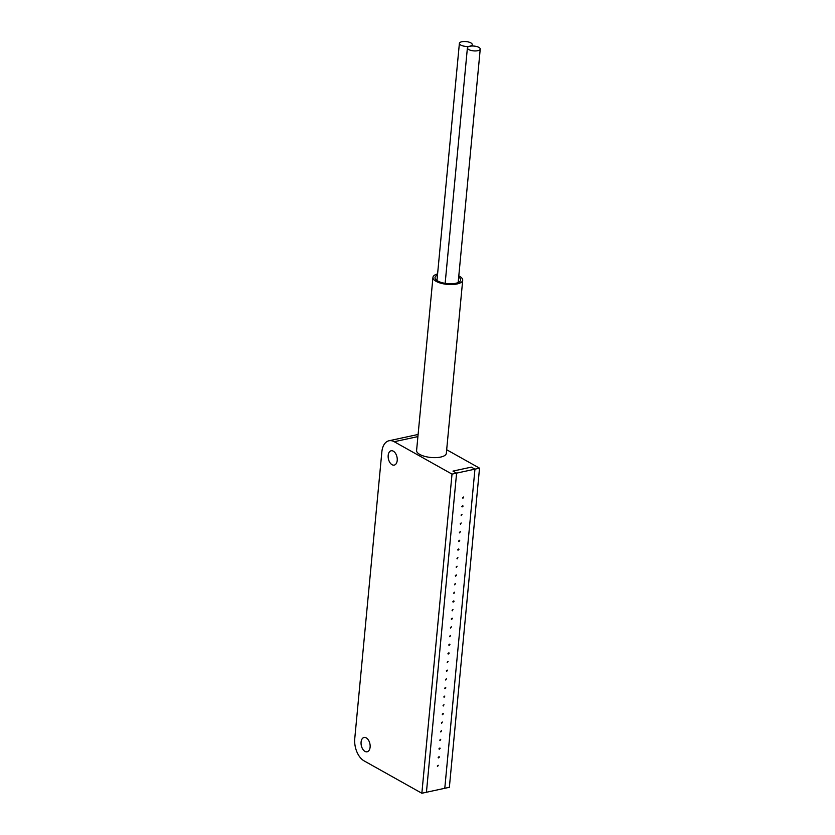 <?xml version="1.0" encoding="UTF-8"?>
<svg xmlns="http://www.w3.org/2000/svg" width="835" height="835" viewBox="0 0 835 835"><rect width="100%" height="100%" fill="white"/><g stroke="black" fill="none" stroke-linecap="round" stroke-linejoin="round"><path stroke-width="1.25" d="M437.331 766.06L437.55 766.572L438.271 765.298L437.331 766.06M438.156 757.408L438.365 757.919L439.304 757.157L439.085 756.646L438.156 757.408M438.97 748.755L439.189 749.266L440.118 748.504L439.899 747.983L438.97 748.755M439.794 740.092L440.003 740.614L440.723 739.33L439.794 740.092M440.609 731.439L440.817 731.961L441.538 730.677L440.609 731.439M441.423 722.786L441.642 723.298L442.362 722.024L441.423 722.786M442.247 714.134L442.456 714.645L443.395 713.883L443.176 713.372L442.247 714.134M443.061 705.481L443.281 705.992L443.99 704.719L443.061 705.481M443.876 696.818L444.095 697.34L444.815 696.056L443.876 696.818M444.7 688.165L444.909 688.687L445.848 687.925L445.629 687.403L444.7 688.165M445.514 679.513L445.733 680.024L446.443 678.751L445.514 679.513M446.339 670.86L446.548 671.371L447.476 670.609L447.268 670.098L446.339 670.86M447.153 662.207L447.372 662.719L448.082 661.445L447.153 662.207M447.967 653.554L448.186 654.066L449.115 653.304L448.906 652.782L447.967 653.554M448.792 644.891L449 645.413L449.94 644.651L449.721 644.129L448.792 644.891M449.606 636.239L449.825 636.761L450.535 635.477L449.606 636.239M450.42 627.586L450.639 628.097L451.359 626.824L450.42 627.586M451.244 618.933L451.453 619.445L452.393 618.683L452.173 618.171L451.244 618.933M452.059 610.281L452.278 610.792L452.987 609.519L452.059 610.281M452.883 601.628L453.092 602.139L454.021 601.377L453.812 600.856L452.883 601.628M453.697 592.965L453.916 593.487L454.626 592.203L453.697 592.965M454.511 584.312L454.731 584.834L455.451 583.55L454.511 584.312M455.336 575.659L455.545 576.171L456.484 575.409L456.265 574.897L455.336 575.659M456.15 567.007L456.369 567.518L457.079 566.245L456.15 567.007M456.964 558.354L457.183 558.865L457.904 557.592L456.964 558.354M457.789 549.691L457.998 550.213L458.937 549.451L458.718 548.929L457.789 549.691M458.603 541.038L458.822 541.56L459.751 540.798L459.532 540.276L458.603 541.038M459.427 532.386L459.636 532.897L460.356 531.624L459.427 532.386M460.242 523.733L460.461 524.244L461.17 522.971L460.242 523.733M461.056 515.08L461.275 515.592L461.995 514.318L461.056 515.08M461.88 506.427L462.089 506.939L463.028 506.177L462.809 505.666L461.88 506.427M462.694 497.764L462.914 498.286L463.623 497.002L462.694 497.764M421.852 793.25L426.434 792.258L456.599 473.121L452.987 471.097L471.337 467.13L474.948 469.155L456.599 473.121L452.987 471.097L471.337 467.13L474.948 469.155L444.784 788.292L426.434 792.258L456.599 473.121L452.017 474.113L421.852 793.25L364.06 760.852A17.577 10.531 -102.2 0 1 354.76 738.558L381.856 451.871A17.577 10.531 -102.2 0 1 388.985 440.765A17.577 10.531 -102.2 0 1 394.224 441.715L452.017 474.113M469.781 46.207A6.45 2.411 5.4 0 0 472.224 44.589A6.45 2.411 5.4 0 0 468.706 42.053A6.45 2.411 5.4 0 0 461.828 41.75A6.45 2.411 5.4 0 0 459.386 43.368A6.45 2.411 5.4 0 0 462.893 45.904A6.45 2.411 5.4 0 0 469.781 46.207M477.797 50.695A6.45 2.411 5.4 0 0 480.24 49.077A6.45 2.411 5.4 0 0 476.722 46.541A6.45 2.411 5.4 0 0 469.844 46.249A6.45 2.411 5.4 0 0 467.402 47.866A6.45 2.411 5.4 0 0 470.919 50.403A6.45 2.411 5.4 0 0 477.797 50.695M458.686 277.105A12.89 4.833 5.4 0 1 460.659 280.028A12.89 4.833 5.4 0 1 456.693 283.044A6.45 2.411 -174.6 0 1 455.806 283.295A6.45 2.411 -174.6 0 1 454.783 283.451A12.89 4.833 5.4 0 1 441.475 282.512A12.89 4.833 5.4 0 1 434.993 277.606A12.89 4.833 5.4 0 1 437.477 275.101M437.592 273.901A14.947 5.595 5.4 0 0 432.947 277.408A14.947 5.595 5.4 0 0 441.089 283.284A14.947 5.595 5.4 0 0 457.037 283.973A14.947 5.595 5.4 0 0 462.705 280.226A14.947 5.595 5.4 0 0 458.801 275.905M432.947 277.408L416.592 450.503A14.947 5.595 5.4 0 0 424.733 456.369A14.947 5.595 5.4 0 0 440.671 457.069A14.947 5.595 5.4 0 0 446.339 453.311L462.705 280.226M364.958 751.385A7.327 4.384 77.8 0 1 361.064 743.797A7.327 4.384 77.8 0 1 364.05 737.472A7.327 4.384 77.8 0 1 366.231 737.869A7.327 4.384 77.8 0 1 370.135 745.457A7.327 4.384 77.8 0 1 367.139 751.782A7.327 4.384 77.8 0 1 364.958 751.385M392.053 464.709A7.327 4.384 77.8 0 1 388.16 457.121A7.327 4.384 77.8 0 1 391.145 450.785A7.327 4.384 77.8 0 1 393.337 451.182A7.327 4.384 77.8 0 1 397.23 458.77A7.327 4.384 77.8 0 1 394.245 465.105A7.327 4.384 77.8 0 1 392.053 464.709M474.948 469.155L444.784 788.292L449.366 787.301L479.53 468.164L474.948 469.155M388.985 440.765L416.498 434.816A17.577 10.531 77.8 0 1 418.084 434.67M446.683 449.741L479.53 468.164M417.897 436.601L394.224 441.715M472.224 44.589L472.088 45.998M480.24 49.077L458.175 282.533M467.402 47.866L445.149 283.336M459.386 43.368L436.966 280.529"/></g></svg>
